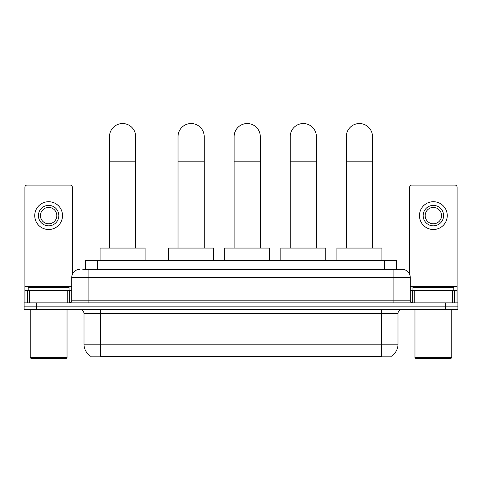 <?xml version="1.0" encoding="UTF-8"?>
<svg xmlns="http://www.w3.org/2000/svg" width="482" height="482" viewBox="0 0 482 482"><rect width="100%" height="100%" fill="white"/><g stroke="black" fill="none" stroke-linecap="round" stroke-linejoin="round"><path stroke-width="0.72" d="M82.771 269.336L88.085 269.336L82.771 269.336L85.435 269.336L85.435 260.34L396.566 260.34L396.566 269.336M391.053 356.427L391.053 356.831L90.947 356.831L90.947 356.427M91.068 356.499A14.309 14.309 0 0 1 84.001 344.154L100.352 344.154L100.352 356.499L381.648 356.499L381.648 344.154L397.999 344.154L397.999 313.493A4.091 4.091 0 0 1 402.09 309.402M84.001 344.154L84.001 313.493C83.754 311.004 82.392 309.643 79.91 309.402M390.932 356.499A14.309 14.309 0 0 0 397.999 344.154M36.367 302.859L457.9 302.859L457.9 306.13L24.1 306.13L24.1 309.402L36.367 309.402L36.367 306.13L24.1 306.13L24.1 302.859L36.367 302.859L36.367 306.13L457.9 306.13L457.9 309.402L36.367 309.402M79.91 269.336A8.176 8.176 0 0 0 71.734 277.512L71.734 300.816A2.042 2.042 0 0 1 69.685 302.859M402.09 269.336L393.914 269.336L402.09 269.336A8.176 8.176 0 0 1 410.266 277.512L410.266 300.816C410.387 302.057 411.068 302.738 412.315 302.859M410.266 277.512L88.085 277.512L88.085 269.336L393.914 269.336L393.914 300.816L410.266 300.816M67.745 302.859L67.745 290.592L29.516 290.592L29.516 302.859M72.348 274.403L72.348 187.155A2.042 2.042 0 0 0 70.3 185.106L26.962 185.106A2.042 2.042 0 0 0 24.919 187.155L24.919 290.592L29.516 290.592M67.745 290.592L71.734 290.592M24.919 302.859L24.919 290.592M48.634 205.386A10.224 10.224 0 0 0 38.409 215.611A10.224 10.224 0 0 0 48.634 225.829A10.224 10.224 0 0 0 58.852 215.611A10.224 10.224 0 0 0 48.634 205.386M48.634 207.435A8.176 8.176 0 0 0 40.452 215.611A8.176 8.176 0 0 0 48.634 223.787A8.176 8.176 0 0 0 56.81 215.611A8.176 8.176 0 0 0 48.634 207.435M48.634 229.51A13.9 13.9 0 0 0 62.533 215.611A13.9 13.9 0 0 0 48.634 201.711A13.9 13.9 0 0 0 34.728 215.611A13.9 13.9 0 0 0 48.634 229.51M66.215 358.463L31.053 358.463L30.233 357.65L67.028 357.65L66.215 358.463M30.233 309.402L30.233 357.65M67.028 309.402L67.028 357.65M69.077 290.592L69.077 287.326L28.191 287.326L28.191 290.592M109.51 248.073L109.51 136.617A13.086 13.086 0 0 1 122.597 123.537A13.086 13.086 0 0 1 135.677 136.617A13.086 13.086 0 0 0 122.597 123.537M135.677 248.073L135.677 136.617M145.082 260.34L145.082 248.073L100.105 248.073L100.105 260.34M178.033 248.073L178.033 136.617A13.086 13.086 0 0 1 191.119 123.537A13.086 13.086 0 0 1 204.205 136.617A13.086 13.086 0 0 0 191.119 123.537M204.205 248.073L204.205 136.617M213.604 260.34L213.604 248.073L168.634 248.073L168.634 260.34M234.132 248.073L234.132 136.617A13.086 13.086 0 0 1 247.212 123.537A13.086 13.086 0 0 1 260.298 136.617A13.086 13.086 0 0 0 247.212 123.537M260.298 248.073L260.298 136.617M269.703 260.34L269.703 248.073L224.726 248.073L224.726 260.34M290.224 248.073L290.224 136.617A13.086 13.086 0 0 1 303.311 123.537A13.086 13.086 0 0 1 316.391 136.617A13.086 13.086 0 0 0 303.311 123.537M316.391 248.073L316.391 136.617M325.796 260.34L325.796 248.073L280.825 248.073L280.825 260.34M346.323 248.073L346.323 136.617A13.086 13.086 0 0 1 359.403 123.537A13.086 13.086 0 0 1 372.49 136.617A13.086 13.086 0 0 0 359.403 123.537M372.49 248.073L372.49 136.617M381.895 260.34L381.895 248.073L336.918 248.073L336.918 260.34M452.484 302.859L452.484 290.592L414.255 290.592L414.255 302.859M457.081 302.859L457.081 290.592L457.081 302.859M452.484 290.592L457.081 290.592L457.081 187.155A2.042 2.042 0 0 0 455.038 185.106L411.7 185.106A2.042 2.042 0 0 0 409.652 187.155L409.652 274.403M410.266 290.592L414.255 290.592M433.366 205.386A10.224 10.224 0 0 0 423.148 215.611A10.224 10.224 0 0 0 433.366 225.829A10.224 10.224 0 0 0 443.591 215.611A10.224 10.224 0 0 0 433.366 205.386M433.366 207.435A8.176 8.176 0 0 0 425.19 215.611A8.176 8.176 0 0 0 433.366 223.787A8.176 8.176 0 0 0 441.548 215.611A8.176 8.176 0 0 0 433.366 207.435M433.366 229.51A13.9 13.9 0 0 0 447.272 215.611A13.9 13.9 0 0 0 433.366 201.711A13.9 13.9 0 0 0 419.467 215.611A13.9 13.9 0 0 0 433.366 229.51M450.947 358.463L415.785 358.463L414.972 357.65L451.767 357.65L450.947 358.463M414.972 309.402L414.972 357.65M451.767 309.402L451.767 357.65M453.809 290.592L453.809 287.326L412.923 287.326L412.923 290.592M380.015 356.831L380.015 356.427M101.985 356.831L101.985 356.427M97.701 269.336L97.701 260.34M384.299 269.336L384.299 260.34M381.648 309.402L381.648 313.493L84.001 313.493M397.999 313.493L381.648 313.493L381.648 344.154L100.352 344.154L100.352 309.402M445.633 309.402L445.633 302.859M88.085 302.859L88.085 277.512L71.734 277.512M71.734 300.816L393.914 300.816L393.914 302.859M71.734 286.507L24.919 286.507M69.757 290.592L69.757 302.859M24.95 290.592L24.95 302.859M27.504 302.859L27.504 290.592M109.51 161.151L135.677 161.151M178.033 161.151L204.205 161.151M234.132 161.151L260.298 161.151M290.224 161.151L316.391 161.151M346.323 161.151L372.49 161.151M457.081 286.507L410.266 286.507M457.05 302.859L457.05 290.592M454.496 290.592L454.496 302.859M412.243 302.859L412.243 290.592"/></g></svg>
